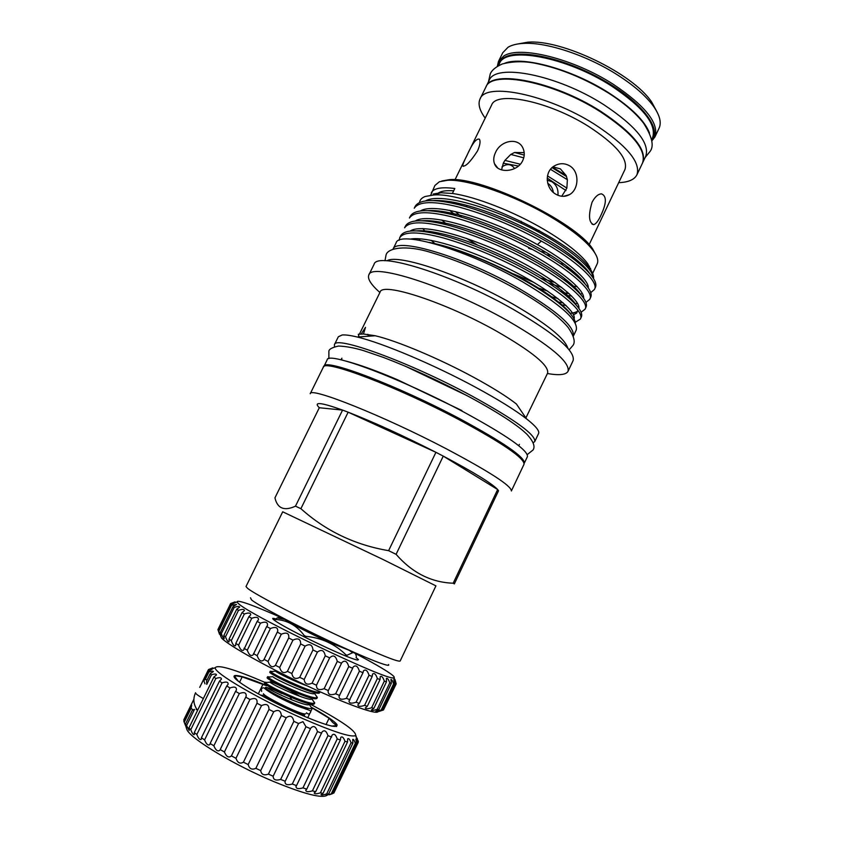 <?xml version="1.0" encoding="UTF-8"?>
<svg xmlns="http://www.w3.org/2000/svg" width="844" height="844" viewBox="0 0 844 844"><rect width="100%" height="100%" fill="white"/><g stroke="black" fill="none" stroke-linecap="round" stroke-linejoin="round"><path stroke-width="1.27" d="M323.864 366.612L327.187 359.797C327.461 350.967 401.28 378.502 463.82 412.083C506.98 435.567 528.186 450.411 527.437 456.593L524.145 463.451M323.969 366.317C324.085 357.793 397.809 385.634 460.444 419.12C503.668 442.53 524.957 457.216 524.314 463.177M354.258 652.897C371.434 661.907 383.429 668.775 390.244 673.512C393.969 676.139 395.087 677.563 393.62 677.764C388.704 681.752 250.394 615.666 238.409 603.534L236.953 602.025C236.879 599.261 252.367 604.768 283.415 618.557M351.505 651.462L352.286 651.874M231.182 603.344L235.086 601.867L230.634 603.544L217.931 629.571L230.612 603.566M230.581 603.85L234.98 602.732L231.013 604.652L218.301 630.521L219.493 634.266L217.931 629.571M231.562 605.243L236.499 604.473L233.06 606.551L220.231 632.652L220.843 636.091L218.807 631.206L231.562 605.243L231.013 604.652M383.471 709.962L378.661 711.555L382.184 710.11L394.591 683.999L393.779 679.789L395.815 683.999L383.471 709.962L396.205 683.862L394.908 679.388L396.174 683.777M391.342 683.334L390.941 679.462C391.648 679.325 392.534 680.791 393.61 683.851L381.15 710.047L375.802 711.27L378.808 709.667L391.342 683.334L389.77 682.891L377.194 709.308C373.765 710.479 371.803 710.732 371.328 710.068L373.829 708.401L386.468 681.846L384.326 681.119L371.645 707.736C367.815 709.034 365.705 709.108 365.304 707.937L367.288 706.312L380.043 679.568L377.363 678.544L364.576 705.362C360.367 706.787 358.12 706.639 357.814 704.909L359.312 703.432L372.172 676.498L369.007 675.211L356.105 702.208C351.537 703.748 349.173 703.358 349.005 701.037L362.994 672.721L359.396 671.191L346.409 698.326C341.535 699.982 339.077 699.328 339.035 696.384L352.697 668.279L348.751 666.538L335.669 693.8C330.542 695.54 328.031 694.633 328.116 691.057L341.503 663.289L337.283 661.379L324.138 688.715C318.916 690.561 316.363 689.4 316.468 685.222L329.656 657.856L325.267 655.809L312.069 683.186C307.3 685.222 304.684 683.988 304.188 679.483L317.418 652.096L312.966 649.954L299.726 677.352C295.505 679.599 292.868 678.323 291.834 673.523L305.095 646.135L300.675 643.972L287.414 671.339C283.784 673.828 281.21 672.541 279.691 667.467L292.963 640.132L288.68 637.98L275.376 665.378C272.338 668.015 269.89 666.707 268.044 661.464L281.305 634.213L277.265 632.124L263.782 659.987C261.165 662.139 258.96 660.694 257.156 655.661L270.386 628.527L266.683 626.543L253.137 654.838C250.932 656.495 248.98 654.933 247.271 650.175L260.458 623.178L257.156 621.363L243.684 650.028C241.88 651.199 240.181 649.563 238.588 645.132L251.712 618.314L248.896 616.69L235.792 643.434L235.613 645.681C234.199 646.388 232.754 644.7 231.298 640.638L244.349 614.01L242.049 612.617L229.03 639.161L229.072 641.862C228.017 642.157 226.836 640.459 225.517 636.766L238.472 610.36L236.742 609.21L223.818 635.543L224.166 638.655C223.449 638.602 222.499 636.914 221.339 633.612L234.199 607.427L233.06 606.551M386.468 681.846L386.415 678.386C387.438 677.911 388.556 679.409 389.77 682.891M380.043 679.568L380.254 676.582C381.636 675.696 382.997 677.204 384.326 681.119M372.172 676.498L372.552 674.071C374.314 672.71 375.918 674.198 377.363 678.544M362.994 672.721L363.437 670.874C365.6 669.018 367.457 670.463 369.007 675.211M220.316 635.11L221.487 638.001C228.365 645.417 267.748 667.53 308.419 686.457C349.142 705.447 379.642 715.955 377.996 711.07M218.807 631.206L218.301 630.521M275.682 618.81L272.96 618.304C271.684 618.705 275.555 621.437 284.586 626.522C296.624 633.19 310.824 640.322 327.208 647.907C343.128 655.176 353.225 659.238 357.476 660.092L358.5 659.649L356.031 657.56M234.199 607.427C237.554 606.256 239.369 606.15 239.654 607.1L236.742 609.21M238.472 610.36C242.239 609.03 244.222 609.094 244.422 610.56L242.049 612.617M244.349 614.01C248.526 612.501 250.657 612.765 250.721 614.812L248.896 616.69M251.712 618.314C256.291 616.626 258.538 617.112 258.475 619.77L257.156 621.363M260.458 623.178C265.385 621.311 267.738 622.039 267.527 625.351L266.683 626.543M270.386 628.527C275.619 626.48 278.056 627.451 277.687 631.428L277.265 632.124M281.305 634.213C286.76 631.998 289.239 633.222 288.743 637.874L288.68 637.98M292.963 640.132C298.101 637.684 300.675 638.961 300.675 643.972M305.095 646.135C309.748 643.413 312.375 644.689 312.966 649.954M317.418 652.096C321.522 649.068 324.138 650.313 325.267 655.809M329.656 657.856C333.148 654.522 335.69 655.704 337.283 661.379M341.503 663.289L341.725 662.73C344.753 659.808 347.095 661.074 348.751 666.538M352.697 668.279L353.087 667.076C355.683 664.682 357.782 666.053 359.396 671.191M394.591 683.999L393.61 683.851M275.007 619.496L274.469 618.494L274.395 620.298M382.184 710.11L381.15 710.047M378.808 709.667L377.194 709.308M373.829 708.401L371.645 707.736M367.288 706.312L364.576 705.362M359.312 703.432L356.105 702.208M350.038 699.803L346.409 698.326M339.657 695.498L335.669 693.8M328.379 690.603L324.138 688.715M312.069 683.186L316.468 685.222M304.188 679.483L299.726 677.352M291.834 673.523L287.414 671.339M279.691 667.467L275.418 665.294M268.044 661.464L264.014 659.343M257.156 655.661L253.464 653.636M247.271 650.175L243.99 648.298M238.588 645.132L235.792 643.434M231.298 640.638L229.03 639.161M225.517 636.766L223.818 635.543M221.339 633.612L220.231 632.652M498.371 65.716L499.363 63.711C505.377 45.692 566.44 56.748 611.837 86.225C643.371 107.41 656.948 124.585 652.549 137.772L651.579 139.809M504.976 63.142C523.206 55.904 572.401 69.493 608.682 92.787C631.196 107.367 644.805 120.787 649.5 133.046M498.023 65.916C498.635 62.435 500.682 59.671 504.174 57.603C519.049 48.34 564.33 58.004 602.838 79.874C641.482 101.639 662.361 129.026 651.652 140.209M651.758 141.011L654.87 137.034C659.386 123.551 645.554 105.996 613.377 84.358C573.593 58.616 519.376 45.291 503.731 56.063L498.487 61.433L497.316 66.328M654.87 137.034L659.048 128.267C661.664 122.623 659.808 115.29 653.467 106.249C646.019 96.005 634.129 85.634 617.819 75.127C587.245 55.43 546.427 41.926 523.459 43.403C516.908 43.74 511.781 45.017 508.067 47.232L502.771 52.729L498.487 61.433M657.149 112.178L651.758 102.166C633.106 73.618 561.65 39.077 527.722 42.2L516.57 44.194M327.261 795.164C322.376 798.74 304.41 794.151 273.372 781.407C234.389 765.075 192.179 739.692 187.094 730.06L186.123 727.254M209.354 669.239L212.772 667.868L208.5 669.556L212.139 669.208L208.426 671.159L208.89 672.014C211.665 671.075 213.163 670.927 213.374 671.56L210.23 673.66L211.433 674.852C214.671 673.744 216.359 673.765 216.475 674.905L213.922 677.004L188.929 728.003L189.235 730.524L186.556 725.576L194.5 709.371L192.316 710.173L185.437 724.215L186.144 727.095L184.224 722.285L191.082 708.327L193.244 710.004M191.082 708.327L191.693 705.246L183.844 721.261L184.224 722.285M184.076 720.765L183.802 719.879L193.877 699.349M309.991 704.001C341.345 720.734 356.558 731.252 355.63 735.567C351.231 737.561 333.844 731.991 303.471 718.866C259.762 699.781 213.279 672.499 215.252 667.699C217.731 664.355 234.263 669.239 264.858 682.342M213.922 677.004L215.842 678.502C219.577 677.226 221.434 677.458 221.423 679.188L219.461 681.14L222.056 682.912C226.266 681.446 228.291 681.91 228.112 684.305L226.73 685.961L229.948 687.966C234.611 686.32 236.763 687.037 236.404 690.128L235.56 691.352L239.327 693.546C244.391 691.711 246.648 692.702 246.1 696.522L245.731 697.165L249.94 699.486C255.289 697.461 257.631 698.716 256.977 703.252L261.513 705.626C266.482 703.337 268.972 704.603 268.972 709.435L273.709 711.787C278.214 709.203 280.767 710.448 281.379 715.522L286.179 717.801C290.125 714.889 292.678 716.081 293.839 721.346L298.565 723.487L302.954 721.652L305.982 726.747L310.497 728.678L310.708 728.182C313.483 725.218 315.74 726.346 317.471 731.558L292.298 784.034L296.529 785.616L322.039 732.001C324.37 729.638 326.343 730.851 327.978 735.662L302.975 787.874L306.762 789.119L332.146 735.092C334.024 733.309 335.722 734.596 337.231 738.933L312.417 790.839L315.667 791.725L340.396 739.966L340.754 737.382C342.21 736.158 343.624 737.466 344.985 741.317L320.393 792.854L323.02 793.36L347.528 741.992L347.665 738.827C348.73 738.099 349.87 739.407 351.062 742.762L326.691 793.887L328.654 794.014L352.929 743.068L352.739 739.418C353.446 739.091 354.322 740.378 355.356 743.258L331.217 793.93L332.462 793.687L356.516 743.195L355.873 739.144L357.793 742.804L333.876 793.022L358.236 742.382L357.065 738.046L358.109 741.981M210.23 673.66L206.611 681.034L206.759 684.368L211.433 674.852M331.544 726.093L336.851 725.618L332.663 722.443L329.086 718.244L312.396 708.074L310.476 712.062M311.658 707.42C323.421 713.961 331.354 719.099 335.448 722.844L336.956 724.521C338.433 729.216 324.402 725.123 294.862 712.231C267.78 700.003 240.065 684.21 235.054 678.312C233.524 676.55 233.682 675.611 235.518 675.485C240.308 675.485 250.615 678.808 266.44 685.444M266.651 685.771L242.196 676.867L235.951 675.875L234.643 676.318L238.441 681.34M262.98 684.241L258.306 693.863M333.876 793.022L332.547 793.518M329.371 794.774L332.462 793.687M331.217 793.93L326.101 795.291L328.654 794.014M326.691 793.887C323.357 794.985 321.458 795.259 321.005 794.7L323.02 793.36M320.393 792.854C316.606 794.046 314.538 794.098 314.179 793.001L315.667 791.725M312.417 790.839C308.208 792.115 305.992 791.915 305.771 790.216L306.762 789.119M302.975 787.874C298.375 789.224 296.044 788.729 295.97 786.386L296.529 785.616M292.298 784.034C287.371 785.426 284.956 784.625 285.029 781.618L310.497 728.678M305.982 726.747L280.662 779.413L285.219 781.27M280.662 779.413C275.714 780.848 273.213 779.793 273.161 776.227L298.565 723.487M293.839 721.346L268.403 774.127L273.161 776.227M268.403 774.127C263.919 775.699 261.355 774.528 260.69 770.604L286.179 717.801M281.379 715.522L255.859 768.325L260.69 770.604M255.859 768.325C251.934 770.087 249.37 768.831 248.168 764.569L273.709 711.787M268.972 709.435L243.42 762.185L248.168 764.569M243.42 762.185C240.107 764.168 237.618 762.87 235.951 758.302L261.513 705.626M256.977 703.252L231.414 755.876L235.951 758.302M231.414 755.876C228.777 758.123 226.445 756.825 224.409 751.983L249.94 699.486M245.731 697.165L220.221 749.577L224.409 751.983M220.221 749.577L220.031 750.105C217.836 751.888 215.779 750.453 213.859 745.801L239.327 693.546M235.56 691.352L210.124 743.49L213.859 745.801M210.124 743.49L209.861 744.556C208.088 745.811 206.337 744.26 204.586 739.914L229.948 687.966M226.73 685.961L201.41 737.761L204.586 739.914M201.41 737.761L201.21 739.365C199.849 740.104 198.393 738.489 196.831 734.491L222.056 682.912M219.461 681.14L194.289 732.56L196.831 734.491M194.289 732.56L194.278 734.639C193.308 734.924 192.137 733.267 190.776 729.67L215.842 678.502M188.929 728.003L190.776 729.67M185.437 724.215L186.556 725.576M199.785 687.322L208.246 670.073M208.426 671.159L203.805 680.559L204.976 683.83M321.648 733.225L317.471 731.558M327.978 735.662L331.692 737.023M337.231 738.933L340.396 739.966M344.985 741.317L347.528 741.992M351.062 742.762L352.929 743.068M355.356 743.258L356.516 743.195M358.362 741.443L358.12 740.758M196.346 708.57L196.272 709.688L196.367 708.591M203.805 680.559L205.292 679.357L207.107 680.032M205.292 679.357L208.89 672.014M242.196 676.867L239.58 682.205M309.906 713.254L307.712 717.801M329.086 718.244L326.037 724.595M281.105 617.08L277.18 617.924L274.564 620.414M274.944 620.688L275.155 619.201M282.93 618.03L284.829 619.475C293.374 624.866 307.564 632.209 327.419 641.503L352.528 651.673M522.731 160.582C517.351 172.524 497.633 173.621 494.489 163.715C493.234 160.318 493.571 156.583 495.512 152.511C500.671 140.22 518.912 136.76 523.28 148.913C524.736 152.701 524.557 156.594 522.731 160.582M466.922 155.518C472.239 143.522 476.406 138.089 479.424 139.228C480.658 141.338 480.025 145.252 477.514 150.96C470.33 161.974 465.403 166.964 462.755 165.941C462.691 164.506 464.084 161.035 466.922 155.518M589.154 244.612L624.94 169.549C628.316 158.851 616.173 144.461 588.511 126.368C548.916 101.259 496.367 90.54 491.598 105.089L455 179.751M461.679 217.246L455.486 211.601M448.343 202.423L447.847 201.357M555.848 194.215C545.572 188.687 543.979 171.648 554.424 165.888C559.488 163.04 564.52 163.008 569.542 165.772C579.849 171.532 578.973 189.594 569.457 194.637C565.09 197.011 560.553 196.874 555.848 194.215M579.596 262.41L578.562 262.969M563.76 264.003L560.374 263.539M600.812 215.526C598.259 221.012 595.875 224.05 593.67 224.641C588.764 222.658 588.226 215.188 592.077 202.222C594.936 196.852 598.069 194.067 601.466 193.846C606.847 196.04 606.625 203.267 600.812 215.526M523.755 157.839L510.789 154.431L504.902 160.392L503.351 163.071L501.558 169.897M561.735 196.251L566.873 188.107L567.379 179.709L550.51 169.317M552.525 167.249L566.134 175.51L567.379 179.709M566.134 175.51L560.395 168.884L552.978 166.88M550.721 255.289L546.638 254.846M636.925 174.792L642.537 162.987C646.715 150.179 632.62 133.078 600.242 111.672C553.601 81.805 491.503 69.704 485.817 87.217L480.046 98.959C485.522 81.868 547.492 94.37 594.26 124.11C626.733 145.411 640.955 162.301 636.925 174.792C634.414 179.677 628.326 182.304 618.684 182.673M485.205 118.139C479.519 110.353 477.799 103.96 480.046 98.959M586.337 269.12L585.578 269.173M568.961 267.886L565.765 267.284M456.087 215.663L449.652 210.335M440.568 201.188L440.051 200.566M430.683 195.249L434.892 185.501L439.386 181.745L447.478 180.289C467.766 178.97 514.587 195.27 550.541 216.771C571.494 229.336 585.778 240.688 593.374 250.816C597.383 256.376 598.639 260.754 597.141 263.94L592.636 273.424M552.06 167.661L566.567 176.575M501.958 166.933C506.833 163.567 510.884 163.884 514.091 167.882M565.976 190.554L547.197 178.073M518.49 166.025L503.277 163.219M547.207 180.152L551.944 181.745C556.491 184.889 558.485 189.394 557.926 195.259M547.714 183.243C550.9 185.363 552.767 188.402 553.316 192.369M537.438 244.581L541.331 241.078M547.471 175.879L566.873 188.107M431.295 192.801C433.647 188.212 441.486 186.788 454.81 188.507L452.384 193.466C475.32 196.568 514.007 211.644 544.369 229.6C565.712 242.312 580.166 253.675 587.74 263.697L591.739 271.599M477.398 245.013L466.563 238.43M445.685 223.375L441.845 220.02M433.341 211.105L432.93 210.567M582.814 280.746L582.212 280.83M566.493 280.06L563.476 279.543M571.093 283.911L568.772 283.563M548.663 283.173L561.703 287.361M577.349 291.011L578.267 291.159M579.089 292.193L578.509 292.161M419.531 202.454C419.932 199.775 421.821 197.781 425.165 196.483L433.415 195.048C467.238 191.177 571.863 240.867 589.439 268.118C592.615 272.39 593.976 275.882 593.522 278.594M452.384 193.466L440.758 192.748L433.225 194.036M541.795 241.342C513.722 225.875 485.965 214.408 458.524 206.959C433.658 200.809 418.898 201.231 414.246 208.236L415.206 206.305C419.331 199.648 432.518 198.804 454.779 203.773C479.202 209.143 516.233 224.124 542.787 239.285C555.109 246.205 565.849 253.168 575.028 260.174C591.222 273.097 597.974 282.234 595.294 287.593L594.376 289.534C599.525 282.392 577.212 260.901 541.795 241.342M425.83 230.982L426.874 232.005M429.047 231.351L430.44 232.638M575.228 322.292L580.334 319.116C585.135 312.744 562.326 292.108 526.709 272.739C498.456 257.42 470.678 245.826 443.364 237.966C418.645 231.393 404.107 231.277 399.771 237.639L399.191 240.276M580.334 319.116L581.263 317.165C583.51 312.776 577.729 305.022 563.908 293.912C554.023 286.295 541.953 278.541 527.7 270.671C499.089 254.593 458.925 238.578 434.818 233.545C415.48 229.378 404.118 230.095 400.731 235.698L399.771 237.639M581.041 312.259L585.019 309.242C589.935 302.616 567.295 281.685 531.741 262.262C503.551 246.891 475.784 235.339 448.428 227.616C423.656 221.181 409.045 221.255 404.603 227.817L405.563 225.886C409.182 219.946 421.135 219.187 441.412 223.597C465.666 228.745 504.807 244.412 532.733 260.195C546.353 267.759 558 275.26 567.674 282.698C582.254 294.398 588.342 302.595 585.947 307.29L585.936 307.311M585.873 302.458L589.703 299.377C594.735 292.499 572.264 271.283 536.773 251.797C508.637 236.373 480.88 224.863 453.481 217.277C428.657 210.989 413.982 211.232 409.435 218.016L410.384 216.085C414.256 209.797 426.811 208.995 448.058 213.669C472.429 218.923 510.514 234.252 537.765 249.729C550.742 256.977 561.946 264.214 571.377 271.452C586.749 283.763 593.163 292.414 590.621 297.436L590.61 297.447M567.484 310.676L568.044 310.74M549.803 296.318L557.873 298.491M572.485 301.224L573.509 301.34M429.216 242.365L437.772 244.296C463.947 251.206 492.052 262.832 522.098 279.185C536.932 287.466 549.033 295.305 558.39 302.69C569.658 311.731 575.302 318.599 575.313 323.294M396.058 242.977C399.001 229.821 467.565 249.887 522.668 281.885C560.796 304.526 578.646 320.593 576.22 330.067L573.245 336.334C575.207 326.966 557.251 311.098 519.376 288.722C464.569 257.019 396.416 236.658 392.998 249.18L396.058 242.977M567.896 348.329C564.815 338.307 546.384 323.516 512.603 303.935C461.71 274.817 397.556 253.464 386.921 260.817M379.895 292.53C370.98 284.586 367.288 278.742 368.817 274.986C371.096 262.178 446.276 285.905 507.74 320.804C550.088 345.344 570.196 362.171 568.044 371.297C566.071 374.841 559.192 375.58 547.408 373.533M568.044 371.297L573.118 360.578C575.439 351.093 555.479 334.024 513.247 309.358C451.93 274.3 376.582 251.048 374.061 264.351L368.817 274.986M359.407 334.192L380.095 292.108C382.005 281.717 444.893 302.046 496.346 331.038C532.11 351.568 549.201 365.579 547.619 373.09L525.896 417.907M361.137 334.108L365.484 327.356L363.469 334.013L375.242 335.754C396.511 340.638 439.429 358.658 474.012 377.49C492.59 387.607 506.716 396.437 516.391 403.991L526.529 418.846C535.729 426.072 539.738 430.978 538.556 433.563L534.79 441.528L533.113 442.815M358.468 336.946L358.647 335.722M363.469 334.013L358.426 334.245M334.467 346.768L334.424 344.668L338.328 336.767L342.105 334.994C345.333 334.678 350.387 335.363 357.297 337.03C382.248 342.886 434.069 364.745 475.773 387.364C498.16 399.507 515.083 410.005 526.529 418.846M334.424 344.668C335.068 335.11 409.234 362.013 471.68 395.878C514.756 419.595 535.792 434.808 534.79 441.528M467.122 395.667L405.226 366.159M310.223 393.737C309.685 386.489 383.123 415.649 446.265 448.776C489.858 471.901 511.559 485.965 511.369 490.976L524.018 464.274C524.641 458.334 503.298 443.649 459.991 420.207C397.229 386.679 323.389 358.742 323.294 367.235L310.223 393.737M453.186 583.215L454.336 583.911L498.54 490.754L497.654 489.541L453.186 583.215C431.21 582.423 412.178 572.791 396.089 554.329L443.258 456.119L435.926 452.31L388.609 550.668C354.934 544.95 325.689 530.96 300.897 508.679L348.139 412.188L342.569 410.089L295.474 506.168L300.897 508.679M319.296 407.747C313.082 401.522 320.847 402.303 342.569 410.089L319.296 407.747L274.944 497.854C277.423 508.521 284.27 511.295 295.474 506.168M348.139 412.188C374.008 422.306 403.263 435.683 435.926 452.31L348.139 412.188M282.708 511.802L383.028 559.498L435.926 585.873L400.14 661.052C397.777 662.034 379.357 654.606 344.89 638.781C302.848 619.338 255.12 594.514 247.703 588.447L246.005 586.538L282.708 511.802M396.089 554.329L388.609 550.668M250.51 597.795L251.512 599.894C258.422 605.528 294.208 624.497 329.972 641.334C365.8 658.214 391.563 668.269 388.525 664.513M266.873 682.448L264.921 682.216L264.457 683.186C263.296 683.946 279.87 692.935 295.453 699.127C306.594 703.548 312.86 705.141 314.253 703.907L314.717 702.936L312.66 700.024M264.921 682.216L265.09 682.617C268.941 685.866 279.216 691.046 295.928 698.146C306.699 702.43 312.945 704.065 314.643 703.052L314.717 702.936M269.458 676.972L267.59 676.719L267.126 677.69C265.997 678.386 282.592 687.311 298.154 693.525C309.284 697.967 315.529 699.592 316.901 698.399L317.365 697.429L315.35 694.623M267.59 676.719L267.791 677.131C271.747 680.338 282.023 685.476 298.628 692.544C309.326 696.817 315.54 698.494 317.27 697.566L317.365 697.429M272.053 671.497L270.259 671.233L269.795 672.193C268.698 672.826 285.314 681.699 300.854 687.923C311.974 692.386 318.199 694.042 319.549 692.892L320.055 691.774M270.259 671.233L270.491 671.645C274.553 674.81 284.829 679.916 301.329 686.942C311.942 691.204 318.135 692.924 319.897 692.08L320.013 691.932M281.991 693.599C273.055 689.432 267.569 687.354 265.533 687.375L265.29 687.839C268.424 690.993 277.75 696.015 293.258 702.915C303.903 707.367 310.138 709.224 311.963 708.475L309.97 705.426M311.742 708.148L310.655 706.481M319.496 692.28L318.61 691.13M266.957 690.329L266.957 689.548L267.01 690.36M264.362 694.654L264.225 694.95C264.214 696.216 268.476 699.149 277.011 703.738M262.357 695.351L260.416 695.045M302.785 715.723L304.494 715.49L303.935 713.971M289.038 709.54C297.932 713.38 302.869 714.9 303.872 714.119L304.009 713.813M306.404 708.612L305.792 709.097M305.739 709.076L306.383 708.622M307.1 685.834C294.735 681.562 277.159 672.858 275.482 671.18L270.491 671.645M317.27 697.566L314.538 693.378C313.324 696.638 274.986 679.473 272.791 676.666L267.791 677.131M314.643 703.052L311.9 698.864C310.792 702.324 272.095 685.001 270.091 682.152L265.09 682.617M270.312 681.762C272.654 681.878 289.408 689.738 300.084 696.395M311.963 708.475L309.263 704.35C308.25 708.021 269.204 690.55 267.4 687.649L265.29 687.839M305.306 637.399L305.823 636.323L304.23 635.521L303.703 636.598M346.494 656.326L347.021 655.229L345.892 654.775L345.365 655.862M275.524 619.496C287.129 620.066 296.687 625.404 304.23 635.521M305.823 636.323C321.532 637.832 334.889 643.983 345.892 654.775M347.021 655.229L352.771 652.655C354.818 652.454 356.02 653.836 356.4 656.79M497.654 489.541L443.258 456.119C473.663 472.207 491.799 483.348 497.654 489.541M498.54 490.754L497.643 492.653M453.671 190.839C446.55 190.301 441.507 190.987 438.532 192.896M512.878 273.678L533.556 282.234M561.904 291.085L562.8 291.286M566.841 292.161L567.717 292.33M590.684 292.678L594.366 289.534M590.631 268.413L589.808 268.603M504.902 160.392L520.315 164.221M538.746 230.349L539.928 231.161L534.832 230.064M545.087 252.082L540.92 251.512M532.775 249.592L528.692 248.347M521.729 223.512L521.096 221.244M510.789 154.431L514.555 152.479L524.219 155.106M588.806 266.472L589.502 266.314M596.37 255.743L592.615 248.843C575.502 221.877 481.228 176.301 449.504 179.656L441.792 180.996M466.278 206.759L467.143 205.503M524.187 152.616L514.555 152.479M485.944 86.974L489.109 80.528C494.911 62.762 557.082 74.641 603.65 104.582C635.975 126.051 650.007 143.269 645.744 156.245L642.643 162.755M486.049 86.742C491.746 69.208 553.854 81.298 600.485 111.165C632.863 132.582 646.958 149.694 642.769 162.502M197.116 709.667C193.413 704.329 192.896 698.684 195.555 692.724C195.428 693.641 198.023 695.593 203.362 698.579M410.247 239.116C425.819 235.972 468.568 248.832 509.576 269.183C548.167 288.3 577.275 311.489 574.047 318.958M410.195 231.045C420.449 223.797 460.803 233.514 505.45 254.255C547.292 273.751 580.883 299.409 578.868 308.377M574.901 312.554L572.506 313.103M420.154 240.392L418.708 238.725M413.064 229.652L413.265 230.254M415.322 220.98C426.125 213.764 466.226 223.238 510.409 243.768C551.797 263.043 585.145 288.722 583.594 298.175M558.496 302.046L557.23 301.783M425.587 231.805L422.833 228.576M420.46 210.926C431.78 203.731 471.638 212.983 515.367 233.292C556.301 252.356 589.418 278.045 588.3 287.973M564.826 292.952L569.173 293.649M429.396 221.413L428.784 220.706M425.608 200.872C437.414 193.709 477.039 202.75 520.326 222.848C560.817 241.7 593.691 267.39 593.005 277.781M540.371 277.982L555.278 282.624M571.884 286.095L577.169 286.601M589.26 272.981C586.169 268.329 580.545 262.822 572.39 256.492C546.722 236.088 494.542 211.327 459.336 203.552C449.156 201.199 440.673 200.228 433.9 200.608M535.929 287.255L547.503 291.022M565.67 295.305L571.673 296.065M584.871 283.626C582.001 279.174 576.61 273.857 568.687 267.675C542.819 246.965 488.243 221.128 452.732 213.437C442.857 211.19 434.66 210.272 428.161 210.694M421.905 230.728L422.422 231.372M431.21 240.371L434.924 243.599M560.922 304.747L566.05 305.486M580.461 294.25C577.802 290.009 572.622 284.871 564.921 278.826C538.905 257.874 481.913 230.95 446.191 223.343C436.591 221.191 428.678 220.337 422.454 220.79M415.997 238.652L416.925 239.854M573.403 314.812L576.684 313.071L577.855 310.297M576.019 304.853C573.572 300.812 568.592 295.854 561.102 289.956C534.99 268.793 475.552 240.783 439.703 233.282C430.356 231.214 422.707 230.412 416.767 230.897M570.839 314.316C568.36 310.655 563.824 306.235 557.23 301.044C531.952 280.651 474.739 253.105 437.772 244.296M236.953 602.025L234.98 602.732M394.359 678.281L394.032 678.977M394.908 679.388L394.475 680.296M393.62 677.764L395.045 681.984M358.5 659.649L357.402 660.082M272.96 618.304L273.351 619.464M527.722 42.2L523.459 43.403M651.758 102.166L653.467 106.249M384.98 260.754L386.035 255.078C387.438 247.904 406.164 244.633 430.989 252.504C458.703 260.648 487.811 273.245 518.3 290.294C543.314 304.874 559.983 317.333 568.286 327.651C574.004 336.144 575.555 342.073 572.949 345.439L569.162 349.806M215.252 667.699L210.926 669.26M334.646 724.131L336.956 724.521M212.772 667.868L212.34 668.754M357.065 738.046L356.717 738.774M356.316 736.168L356.031 736.759M355.63 735.567L358.014 742.646M183.939 719.521L193.877 699.254M199.712 687.375L208.341 669.798M336.471 726.557L336.788 725.903M488.476 81.805L490.258 73.892C491.852 70.115 495.871 66.813 502.307 63.965C513.595 61.095 525.295 61.021 537.406 63.722C561.26 68.775 584.976 78.566 608.566 93.104C623.959 102.905 635.627 112.938 643.582 123.182C651.99 136.412 654.216 145.759 650.228 151.224L645.122 157.554M306.499 712.811C308.113 714.372 309.368 714.341 310.276 712.705C311.869 710.089 309.642 710.637 296.476 705.7C281.759 699.307 271.23 693.641 264.9 688.704C263.866 687.427 262.684 687.543 261.345 689.052L261.64 691.405M263.465 693.736C262.526 695.762 303.007 716.187 305.718 713.76M266.303 689.843L266.071 688.672M308.229 708.454L306.572 709.308M328.875 358.658L328.886 351.252C328.981 349.173 332.198 347.443 338.528 346.051C345.565 346.272 353.815 347.76 363.258 350.524L383.408 357.413C411.144 368.005 439.977 381.266 469.918 397.197C484.91 405.32 497.823 412.959 508.689 420.112C519.64 427.644 522.098 429.818 526.719 434.059C533.281 441.138 535.402 446.444 533.081 449.957L527.268 454.578M277.18 617.924L284.829 619.475M462.755 165.941L463.419 166.331M593.67 224.641L592.034 224.135M497.654 167.914L494.489 163.715M569.457 194.637L563.697 196.325M440.758 192.748L433.415 195.048M587.74 263.697L589.439 268.118M585.019 309.242L585.947 307.29M589.703 299.377L590.621 297.436M367.805 334.319L368.406 336.239M341.103 359.839L341.767 358.489M264.204 695.182L261.165 695.456M289.935 696.838L291.855 699.876M304.199 715.659L304.8 716.577M303.692 714.277L304.494 715.49M319.897 692.08L319.559 691.553M350.207 651.083L352.76 652.655M518.754 445.727L519.398 444.355M461.858 410.532L397.535 379.758C377.289 371.086 360.219 364.893 346.325 361.179M343.255 360.367C341.451 359.861 341.008 359.154 341.925 358.225M375.242 335.754L357.297 337.03M358.299 334.287L359.122 336.904M571.209 314.77C568.898 311.13 564.235 306.551 557.23 301.044L558.39 302.69M416.461 230.887C421.968 230.306 429.723 231.098 439.703 233.282L434.818 233.545M570.038 313.388C575.893 312.565 578.393 311.394 577.57 309.896M576.209 305.064C573.92 301.097 568.877 296.065 561.102 289.956L563.908 293.912M420.112 240.382L418.666 238.725M422.148 220.78C427.94 220.231 435.958 221.086 446.191 223.343L441.412 223.597M558.791 302.11L563.254 302.922M574.986 303.724L577.475 303.407M580.651 294.461C578.14 290.283 572.897 285.072 564.921 278.826L567.674 282.698M425.555 231.794L422.791 228.576M418.065 220.769L417.748 219.778M427.845 210.683C433.943 210.167 442.245 211.084 452.732 213.437L448.058 213.669M580.261 294.028L582.392 293.659M585.071 283.848C582.328 279.448 576.874 274.057 568.687 267.675L571.377 271.452M429.353 221.413L428.741 220.706M422.654 210.726L422.433 209.924M433.573 200.598C432.782 200.323 446.244 200.165 459.336 203.552L454.779 203.773M575.028 260.174L572.39 256.492C580.809 263.022 586.496 268.592 589.46 273.213M564.098 292.341L562.853 292.425M449.504 179.656L447.478 180.289M592.615 248.843L593.374 250.816"/></g></svg>
